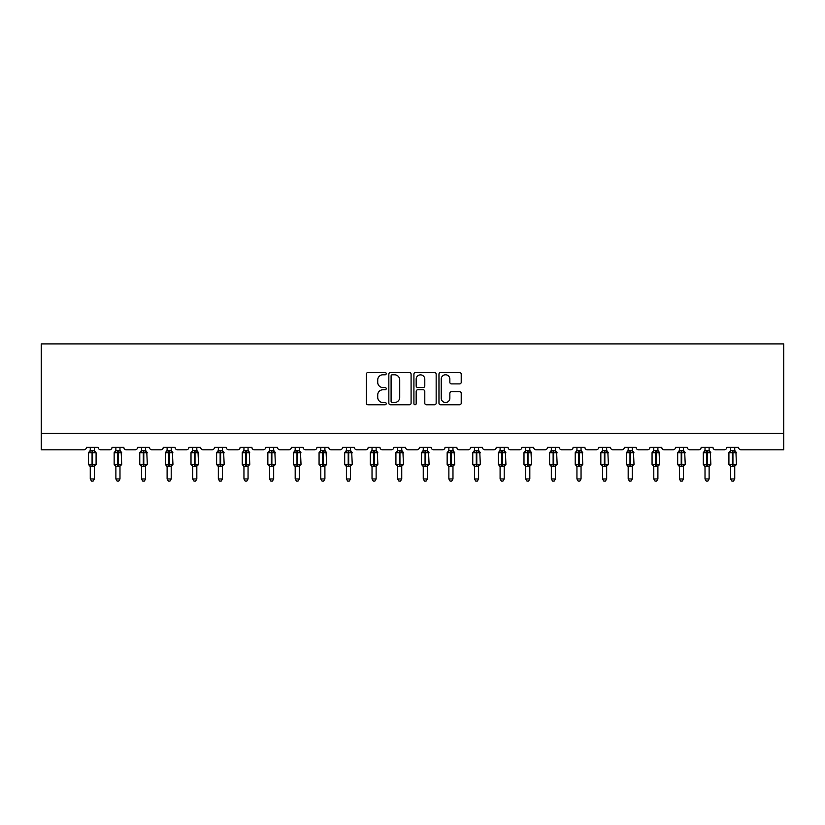 <?xml version="1.0" encoding="UTF-8"?>
<svg xmlns="http://www.w3.org/2000/svg" width="825" height="825" viewBox="0 0 825 825"><rect width="100%" height="100%" fill="white"/><g stroke="black" fill="none" stroke-linecap="round" stroke-linejoin="round"><path stroke-width="1.24" d="M386.234 373.663A1.124 1.124 0 0 0 385.1 372.529L367.981 372.529A1.609 1.609 0 0 0 366.362 374.148L366.362 403.157A1.609 1.609 0 0 0 367.981 404.766L385.1 404.766A1.124 1.124 0 0 0 386.234 403.642A1.124 1.124 0 0 0 385.1 402.507L382.882 402.507A5.156 5.156 0 0 1 377.726 397.351L377.726 394.938A5.156 5.156 0 0 1 382.882 389.782L385.1 389.782A1.124 1.124 0 0 0 386.234 388.647A1.124 1.124 0 0 0 385.1 387.523L382.882 387.523A5.156 5.156 0 0 1 377.726 382.367L377.726 379.943A5.156 5.156 0 0 1 382.882 374.787L385.1 374.787A1.124 1.124 0 0 0 386.234 373.663M459.597 383.893A1.609 1.609 0 0 0 461.216 382.284L461.216 374.148A1.609 1.609 0 0 0 459.597 372.529L440.581 372.529A1.609 1.609 0 0 0 438.972 374.148L438.972 403.157A1.609 1.609 0 0 0 440.581 404.766L459.597 404.766A1.609 1.609 0 0 0 461.216 403.157L461.216 393.329A1.609 1.609 0 0 0 459.597 391.71L451.461 391.71A1.609 1.609 0 0 0 449.852 393.329L449.852 398.197A4.311 4.311 0 0 1 445.541 402.507A4.311 4.311 0 0 1 441.231 398.197L441.231 379.098A4.311 4.311 0 0 1 445.541 374.787A4.311 4.311 0 0 1 449.852 379.098L449.852 382.284A1.609 1.609 0 0 0 451.461 383.893L459.597 383.893M783.75 433.393L783.75 343.912L41.25 343.912L41.25 449.811L83.944 449.811A2.465 2.465 0 0 0 86.408 447.346L98.227 447.346A2.465 2.465 0 0 0 100.691 449.811L109.56 449.811A2.465 2.465 0 0 0 112.014 447.346L123.843 447.346A2.465 2.465 0 0 0 126.308 449.811L135.166 449.811A2.465 2.465 0 0 0 137.631 447.346L149.459 447.346A2.465 2.465 0 0 0 151.924 449.811L160.782 449.811A2.465 2.465 0 0 0 163.247 447.346L175.075 447.346A2.465 2.465 0 0 0 177.53 449.811L186.398 449.811A2.465 2.465 0 0 0 188.863 447.346L200.681 447.346A2.465 2.465 0 0 0 203.146 449.811L212.015 449.811A2.465 2.465 0 0 0 214.479 447.346L226.297 447.346A2.465 2.465 0 0 0 228.762 449.811L237.631 449.811A2.465 2.465 0 0 0 240.096 447.346L251.914 447.346A2.465 2.465 0 0 0 254.378 449.811L263.247 449.811A2.465 2.465 0 0 0 265.712 447.346L277.53 447.346A2.465 2.465 0 0 0 279.995 449.811L288.863 449.811A2.465 2.465 0 0 0 291.318 447.346L303.146 447.346A2.465 2.465 0 0 0 305.611 449.811L314.469 449.811A2.465 2.465 0 0 0 316.934 447.346L328.762 447.346A2.465 2.465 0 0 0 331.227 449.811L340.086 449.811A2.465 2.465 0 0 0 342.55 447.346L354.379 447.346A2.465 2.465 0 0 0 356.833 449.811L365.702 449.811A2.465 2.465 0 0 0 368.167 447.346L379.985 447.346A2.465 2.465 0 0 0 382.449 449.811L391.318 449.811A2.465 2.465 0 0 0 393.783 447.346L405.601 447.346A2.465 2.465 0 0 0 408.066 449.811L416.934 449.811A2.465 2.465 0 0 0 419.399 447.346L431.217 447.346A2.465 2.465 0 0 0 433.682 449.811L442.551 449.811A2.465 2.465 0 0 0 445.015 447.346L456.833 447.346A2.465 2.465 0 0 0 459.298 449.811L468.167 449.811A2.465 2.465 0 0 0 470.621 447.346L482.45 447.346A2.465 2.465 0 0 0 484.914 449.811L493.773 449.811A2.465 2.465 0 0 0 496.238 447.346L508.066 447.346A2.465 2.465 0 0 0 510.531 449.811L519.389 449.811A2.465 2.465 0 0 0 521.854 447.346L533.682 447.346A2.465 2.465 0 0 0 536.137 449.811L545.005 449.811A2.465 2.465 0 0 0 547.47 447.346L559.288 447.346A2.465 2.465 0 0 0 561.753 449.811L570.622 449.811A2.465 2.465 0 0 0 573.086 447.346L584.904 447.346A2.465 2.465 0 0 0 587.369 449.811L596.238 449.811A2.465 2.465 0 0 0 598.702 447.346L610.521 447.346A2.465 2.465 0 0 0 612.985 449.811L621.854 449.811A2.465 2.465 0 0 0 624.319 447.346L636.137 447.346A2.465 2.465 0 0 0 638.602 449.811L647.47 449.811A2.465 2.465 0 0 0 649.925 447.346L661.753 447.346A2.465 2.465 0 0 0 664.218 449.811L673.076 449.811A2.465 2.465 0 0 0 675.541 447.346L687.369 447.346A2.465 2.465 0 0 0 689.834 449.811L698.692 449.811A2.465 2.465 0 0 0 701.157 447.346L712.986 447.346A2.465 2.465 0 0 0 715.44 449.811L724.309 449.811A2.465 2.465 0 0 0 726.773 447.346L738.592 447.346A2.465 2.465 0 0 0 741.056 449.811L783.75 449.811L783.75 433.393L41.25 433.393M411.087 374.148A1.609 1.609 0 0 0 409.478 372.529L390.462 372.529A1.609 1.609 0 0 0 388.843 374.148L388.843 403.157A1.609 1.609 0 0 0 390.462 404.766L409.478 404.766A1.609 1.609 0 0 0 411.087 403.157L411.087 374.148M415.522 372.529L434.538 372.529A1.609 1.609 0 0 1 436.157 374.148L436.157 403.157A1.609 1.609 0 0 1 434.538 404.766L426.401 404.766A1.609 1.609 0 0 1 424.793 403.157L424.793 391.39A1.609 1.609 0 0 0 423.173 389.782L417.78 389.782A1.609 1.609 0 0 0 416.171 391.39L416.171 403.642A1.124 1.124 0 0 1 415.037 404.766A1.124 1.124 0 0 1 413.913 403.642L413.913 374.148A1.609 1.609 0 0 1 415.522 372.529M392.236 374.787A1.124 1.124 0 0 0 391.102 375.922L391.102 401.383A1.124 1.124 0 0 0 392.236 402.507L394.567 402.507A5.156 5.156 0 0 0 399.723 397.351L399.723 379.943A5.156 5.156 0 0 0 394.567 374.787L392.236 374.787M424.793 379.18A4.311 4.311 0 0 0 420.482 374.87A4.311 4.311 0 0 0 416.171 379.18L416.171 385.914A1.609 1.609 0 0 0 417.78 387.523L423.173 387.523A1.609 1.609 0 0 0 424.793 385.914L424.793 379.18M94.37 447.346L94.37 450.615A1.805 1.722 180 0 0 95.318 452.121L89.667 452.647L89.079 452.038A0.825 0.825 0 0 0 88.543 452.812L88.543 464.3A0.825 0.825 0 0 0 89.079 465.073L89.667 464.465L95.318 464.991A1.805 1.722 -0 0 0 94.37 466.507L90.265 466.496A1.805 1.722 -0 0 0 89.317 464.991L89.317 464.991M90.265 447.346L90.265 450.687L92.07 450.45L92.07 464.3L96.092 464.3L96.092 452.812L88.543 452.812L88.543 464.3L92.07 464.3L92.07 466.672M94.37 466.507L94.37 478.954L90.265 478.954L90.265 466.496M92.07 450.45L94.37 450.605M89.667 452.647L90.265 450.687M94.37 450.687L94.968 452.647L94.37 450.687M89.667 464.465L90.265 466.424M95.318 464.991L94.968 464.465L94.37 466.424M94.37 478.954L93.132 481.088L91.492 481.088L90.265 478.954M96.092 452.812L95.556 452.038A0.825 0.825 0 0 1 95.793 452.172M95.556 465.073L96.092 464.3A0.825 0.825 0 0 1 96.051 464.568M119.986 447.346L119.986 450.605A1.805 1.722 180 0 0 120.935 452.121L115.283 452.647L114.696 452.038A0.825 0.825 0 0 0 114.149 452.812L114.149 464.3A0.825 0.825 0 0 0 114.696 465.073L114.149 464.3L121.708 464.3L121.172 452.038A0.825 0.825 0 0 1 121.409 452.172M121.172 465.073L121.708 464.3A0.825 0.825 0 0 1 121.657 464.568M119.986 466.507L115.882 466.496A1.805 1.722 -0 0 0 114.933 464.991L115.283 464.465L120.935 464.991A1.805 1.722 -0 0 0 119.986 466.507L119.986 478.954L118.748 481.088L117.109 481.088L115.882 478.954L115.882 466.496M145.602 447.346L145.602 450.605A1.805 1.722 180 0 0 146.551 452.121L140.9 452.647L140.312 452.038A0.825 0.825 0 0 0 139.765 452.812L139.765 464.3A0.825 0.825 0 0 0 140.312 465.073L139.765 464.3L147.324 464.3L146.778 452.038A0.825 0.825 0 0 1 147.015 452.172M146.778 465.073L147.324 464.3A0.825 0.825 0 0 1 147.273 464.568M145.602 466.507L141.487 466.496A1.805 1.722 -0 0 0 140.549 464.991L140.9 464.465L146.551 464.991A1.805 1.722 -0 0 0 145.602 466.507L145.602 478.954L144.365 481.088L142.725 481.088L141.487 478.954L141.487 466.496M171.208 447.346L171.208 450.605A1.805 1.722 180 0 0 172.157 452.121L166.516 452.647L165.918 452.038A0.825 0.825 0 0 0 165.382 452.812L165.382 464.3A0.825 0.825 0 0 0 165.918 465.073L165.382 464.3L172.941 464.3L172.394 452.038A0.825 0.825 0 0 1 172.631 452.172M172.394 465.073L172.941 464.3A0.825 0.825 0 0 1 172.889 464.568M171.208 466.507L167.104 466.496A1.805 1.722 -0 0 0 166.155 464.991L166.516 464.465L172.157 464.991A1.805 1.722 -0 0 0 171.208 466.507L171.208 478.954L169.981 481.088L168.341 481.088L167.104 478.954L167.104 466.496M196.824 447.346L196.824 450.605A1.805 1.722 180 0 0 197.773 452.121L192.122 452.647L191.534 452.038A0.825 0.825 0 0 0 190.998 452.812L190.998 464.3A0.825 0.825 0 0 0 191.534 465.073L190.998 464.3L198.547 464.3L198.01 452.038A0.825 0.825 0 0 1 198.248 452.172M198.01 465.073L198.547 464.3A0.825 0.825 0 0 1 198.505 464.568M196.824 466.507L192.72 466.496A1.805 1.722 -0 0 0 191.771 464.991L192.122 464.465L197.773 464.991A1.805 1.722 -0 0 0 196.824 466.507L196.824 478.954L195.597 481.088L193.958 481.088L192.72 478.954L192.72 466.496M115.882 466.775L114.933 464.991M115.882 478.954L119.986 478.954M115.882 447.346L115.871 450.687L119.986 450.615M119.986 466.424L120.574 464.465L120.935 464.991M115.283 452.647L115.871 450.687M119.986 450.687L120.574 452.647L119.986 450.687M115.283 464.465L115.871 466.424M141.487 466.775L140.549 464.991M141.487 478.954L145.602 478.954M141.487 447.346L141.487 450.687L145.602 450.615M145.602 466.424L146.19 464.465L146.551 464.991M140.9 452.647L141.487 450.687M145.602 450.687L146.19 452.647L145.602 450.687M140.9 464.465L141.487 466.424M167.104 466.775L166.155 464.991M167.104 478.954L171.208 478.954M167.104 447.346L167.104 450.687L171.208 450.615M171.218 466.424L171.806 464.465L172.157 464.991M166.516 452.647L167.104 450.687M171.218 450.687L171.806 452.647L171.218 450.687M166.516 464.465L167.104 466.424M192.72 466.775L191.771 464.991M192.72 478.954L196.824 478.954M192.72 447.346L192.72 450.687L196.824 450.615M196.824 466.424L197.422 464.465L197.773 464.991M192.122 452.647L192.72 450.687M196.824 450.687L197.422 452.647L196.824 450.687M192.122 464.465L192.72 466.424M222.441 447.346L222.441 450.605A1.805 1.722 180 0 0 223.389 452.121L217.738 452.647L217.15 452.038A0.825 0.825 0 0 0 216.614 452.812L216.614 464.3A0.825 0.825 0 0 0 217.15 465.073L216.614 464.3L224.163 464.3L223.627 452.038A0.825 0.825 0 0 1 223.864 452.172M223.627 465.073L224.163 464.3A0.825 0.825 0 0 1 224.122 464.568M222.441 466.507L218.336 466.496A1.805 1.722 -0 0 0 217.388 464.991L217.738 464.465L223.389 464.991A1.805 1.722 -0 0 0 222.441 466.507L222.441 478.954L221.213 481.088L219.574 481.088L218.336 478.954L218.336 466.496M218.336 466.775L217.388 464.991M218.336 478.954L222.441 478.954M218.336 447.346L218.336 450.687L222.441 450.615M222.441 466.424L223.039 464.465L223.389 464.991M217.738 452.647L218.336 450.687M222.441 450.687L223.039 452.647L222.441 450.687M217.738 464.465L218.336 466.424M248.057 447.346L248.057 450.605A1.805 1.722 180 0 0 249.006 452.121L243.354 452.647L242.767 452.038A0.825 0.825 0 0 0 242.23 452.812L242.23 464.3A0.825 0.825 0 0 0 242.767 465.073L242.23 464.3L249.779 464.3L249.243 452.038A0.825 0.825 0 0 1 249.48 452.172M249.243 465.073L249.779 464.3A0.825 0.825 0 0 1 249.738 464.568M248.057 466.507L243.953 466.496A1.805 1.722 -0 0 0 243.004 464.991L243.354 464.465L249.006 464.991A1.805 1.722 -0 0 0 248.057 466.507L248.057 478.954L246.819 481.088L245.18 481.088L243.953 478.954L243.953 466.496M243.953 466.775L243.004 464.991M243.953 478.954L248.057 478.954M243.953 447.346L243.953 450.687L248.057 450.615M248.057 466.424L248.655 464.465L249.006 464.991M243.354 452.647L243.953 450.687M248.057 450.687L248.655 452.647L248.057 450.687M243.354 464.465L243.953 466.424M273.673 447.346L273.673 450.605A1.805 1.722 180 0 0 274.622 452.121L268.971 452.647L268.383 452.038A0.825 0.825 0 0 0 267.847 452.812L267.847 464.3A0.825 0.825 0 0 0 268.383 465.073L267.847 464.3L275.395 464.3L274.859 452.038A0.825 0.825 0 0 1 275.096 452.172M274.859 465.073L275.395 464.3A0.825 0.825 0 0 1 275.354 464.568M273.673 466.507L269.569 466.496A1.805 1.722 -0 0 0 268.62 464.991L268.971 464.465L274.622 464.991A1.805 1.722 -0 0 0 273.673 466.507L273.673 478.954L272.436 481.088L270.796 481.088L269.569 478.954L269.569 466.496M269.569 466.775L268.62 464.991M269.569 478.954L273.673 478.954M269.569 447.346L269.569 450.687L273.673 450.615M273.673 466.424L274.271 464.465L274.622 464.991M268.971 452.647L269.569 450.687M273.673 450.687L274.271 452.647L273.673 450.687M268.971 464.465L269.569 466.424M299.289 447.346L299.289 450.605A1.805 1.722 180 0 0 300.238 452.121L294.587 452.647L293.999 452.038A0.825 0.825 0 0 0 293.452 452.812L293.452 464.3A0.825 0.825 0 0 0 293.999 465.073L293.452 464.3L301.012 464.3L300.475 452.038A0.825 0.825 0 0 1 300.713 452.172M300.475 465.073L301.012 464.3A0.825 0.825 0 0 1 300.96 464.568M299.289 466.507L295.185 466.496A1.805 1.722 -0 0 0 294.236 464.991L294.587 464.465L300.238 464.991A1.805 1.722 -0 0 0 299.289 466.507L299.289 478.954L298.052 481.088L296.412 481.088L295.185 478.954L295.185 466.496M295.185 466.775L294.236 464.991M295.185 478.954L299.289 478.954M295.185 447.346L295.175 450.687L299.289 450.615M299.289 466.424L299.877 464.465L300.238 464.991M294.587 452.647L295.175 450.687M299.289 450.687L299.877 452.647L299.289 450.687M294.587 464.465L295.175 466.424M324.906 447.346L324.906 450.605A1.805 1.722 180 0 0 325.854 452.121L320.203 452.647L319.615 452.038A0.825 0.825 0 0 0 319.069 452.812L319.069 464.3A0.825 0.825 0 0 0 319.615 465.073L319.069 464.3L326.628 464.3L326.081 452.038A0.825 0.825 0 0 1 326.318 452.172M326.081 465.073L326.628 464.3A0.825 0.825 0 0 1 326.576 464.568M324.906 466.507L320.791 466.496A1.805 1.722 -0 0 0 319.842 464.991L320.203 464.465L325.854 464.991A1.805 1.722 -0 0 0 324.906 466.507L324.906 478.954L323.668 481.088L322.028 481.088L320.791 478.954L320.791 466.496M320.791 466.775L319.842 464.991M320.791 478.954L324.906 478.954M320.791 447.346L320.791 450.687L324.906 450.615M324.906 466.424L325.493 464.465L325.854 464.991M320.203 452.647L320.791 450.687M324.906 450.687L325.493 452.647L324.906 450.687M320.203 464.465L320.791 466.424M350.512 447.346L350.512 450.605A1.805 1.722 180 0 0 351.46 452.121L345.819 452.647L345.221 452.038A0.825 0.825 0 0 0 344.685 452.812L344.685 464.3A0.825 0.825 0 0 0 345.221 465.073L344.685 464.3L352.244 464.3L351.698 452.038A0.825 0.825 0 0 1 351.935 452.172M351.698 465.073L352.244 464.3A0.825 0.825 0 0 1 352.192 464.568M350.512 466.507L346.407 466.496A1.805 1.722 -0 0 0 345.458 464.991L345.819 464.465L351.46 464.991A1.805 1.722 -0 0 0 350.512 466.507L350.512 478.954L349.284 481.088L347.645 481.088L346.407 478.954L346.407 466.496M346.407 466.775L345.458 464.991M346.407 478.954L350.512 478.954M346.407 447.346L346.407 450.687L350.512 450.615M350.522 466.424L351.11 464.465L351.46 464.991M345.819 452.647L346.407 450.687M350.522 450.687L351.11 452.647L350.522 450.687M345.819 464.465L346.407 466.424M376.128 447.346L376.128 450.605A1.805 1.722 180 0 0 377.077 452.121L371.425 452.647L370.838 452.038A0.825 0.825 0 0 0 370.301 452.812L370.301 464.3A0.825 0.825 0 0 0 370.838 465.073L370.301 464.3L377.85 464.3L377.314 452.038A0.825 0.825 0 0 1 377.551 452.172M377.314 465.073L377.85 464.3A0.825 0.825 0 0 1 377.809 464.568M376.128 466.507L372.023 466.496A1.805 1.722 -0 0 0 371.075 464.991L371.425 464.465L377.077 464.991A1.805 1.722 -0 0 0 376.128 466.507L376.128 478.954L374.901 481.088L373.261 481.088L372.023 478.954L372.023 466.496M372.023 466.775L371.075 464.991M372.023 478.954L376.128 478.954M372.023 447.346L372.023 450.687L376.128 450.615M376.128 466.424L376.726 464.465L377.077 464.991M371.425 452.647L372.023 450.687M376.128 450.687L376.726 452.647L376.128 450.687M371.425 464.465L372.023 466.424M401.744 447.346L401.744 450.605A1.805 1.722 180 0 0 402.693 452.121L397.042 452.647L396.454 452.038A0.825 0.825 0 0 0 395.918 452.812L395.918 464.3A0.825 0.825 0 0 0 396.454 465.073L395.918 464.3L403.466 464.3L402.93 452.038A0.825 0.825 0 0 1 403.167 452.172M402.93 465.073L403.466 464.3A0.825 0.825 0 0 1 403.425 464.568M401.744 466.507L397.64 466.496A1.805 1.722 -0 0 0 396.691 464.991L397.042 464.465L402.693 464.991A1.805 1.722 -0 0 0 401.744 466.507L401.744 478.954L400.517 481.088L398.877 481.088L397.64 478.954L397.64 466.496M397.64 466.775L396.691 464.991M397.64 478.954L401.744 478.954M397.64 447.346L397.64 450.687L401.744 450.615M401.744 466.424L402.342 464.465L402.693 464.991M397.042 452.647L397.64 450.687M401.744 450.687L402.342 452.647L401.744 450.687M397.042 464.465L397.64 466.424M427.36 447.346L427.36 450.605A1.805 1.722 180 0 0 428.309 452.121L422.658 452.647L422.07 452.038A0.825 0.825 0 0 0 421.534 452.812L421.534 464.3A0.825 0.825 0 0 0 422.07 465.073L421.534 464.3L429.082 464.3L428.546 452.038A0.825 0.825 0 0 1 428.783 452.172M428.546 465.073L429.082 464.3A0.825 0.825 0 0 1 429.041 464.568M427.36 466.507L423.256 466.496A1.805 1.722 -0 0 0 422.307 464.991L422.658 464.465L428.309 464.991A1.805 1.722 -0 0 0 427.36 466.507L427.36 478.954L426.123 481.088L424.483 481.088L423.256 478.954L423.256 466.496M423.256 466.775L422.307 464.991M423.256 478.954L427.36 478.954M423.256 447.346L423.256 450.687L427.36 450.615M427.36 466.424L427.958 464.465L428.309 464.991M422.658 452.647L423.256 450.687M427.36 450.687L427.958 452.647L427.36 450.687M422.658 464.465L423.256 466.424M452.977 447.346L452.977 450.605A1.805 1.722 180 0 0 453.925 452.121L448.274 452.647L447.686 452.038A0.825 0.825 0 0 0 447.15 452.812L447.15 464.3A0.825 0.825 0 0 0 447.686 465.073L447.15 464.3L454.699 464.3L454.162 452.038A0.825 0.825 0 0 1 454.4 452.172M454.162 465.073L454.699 464.3A0.825 0.825 0 0 1 454.657 464.568M452.977 466.507L448.872 466.496A1.805 1.722 -0 0 0 447.923 464.991L448.274 464.465L453.925 464.991A1.805 1.722 -0 0 0 452.977 466.507L452.977 478.954L451.739 481.088L450.099 481.088L448.872 478.954L448.872 466.496M448.872 466.775L447.923 464.991M448.872 478.954L452.977 478.954M448.872 447.346L448.872 450.687L452.977 450.615M452.977 466.424L453.575 464.465L453.925 464.991M448.274 452.647L448.872 450.687M452.977 450.687L453.575 452.647L452.977 450.687M448.274 464.465L448.872 466.424M478.593 447.346L478.593 450.605A1.805 1.722 180 0 0 479.542 452.121L473.89 452.647L473.302 452.038A0.825 0.825 0 0 0 472.756 452.812L472.756 464.3A0.825 0.825 0 0 0 473.302 465.073L472.756 464.3L480.315 464.3L479.779 452.038A0.825 0.825 0 0 1 480.016 452.172M479.779 465.073L480.315 464.3A0.825 0.825 0 0 1 480.263 464.568M478.593 466.507L474.488 466.496A1.805 1.722 -0 0 0 473.54 464.991L473.89 464.465L479.542 464.991A1.805 1.722 -0 0 0 478.593 466.507L478.593 478.954L477.355 481.088L475.716 481.088L474.488 478.954L474.488 466.496M474.488 466.775L473.54 464.991M474.488 478.954L478.593 478.954M474.488 447.346L474.478 450.687L478.593 450.615M478.593 466.424L479.181 464.465L479.542 464.991M473.89 452.647L474.478 450.687M478.593 450.687L479.181 452.647L478.593 450.687M473.89 464.465L474.478 466.424M504.209 447.346L504.209 450.605A1.805 1.722 180 0 0 505.158 452.121L499.507 452.647L498.919 452.038A0.825 0.825 0 0 0 498.372 452.812L498.372 464.3A0.825 0.825 0 0 0 498.919 465.073L498.372 464.3L505.931 464.3L505.385 452.038A0.825 0.825 0 0 1 505.622 452.172M505.385 465.073L505.931 464.3A0.825 0.825 0 0 1 505.88 464.568M504.209 466.507L500.094 466.496A1.805 1.722 -0 0 0 499.146 464.991L499.507 464.465L505.158 464.991A1.805 1.722 -0 0 0 504.209 466.507L504.209 478.954L502.972 481.088L501.332 481.088L500.094 478.954L500.094 466.496M500.094 466.775L499.146 464.991M500.094 478.954L504.209 478.954M500.094 447.346L500.094 450.687L504.209 450.615M504.209 466.424L504.797 464.465L505.158 464.991M499.507 452.647L500.094 450.687M504.209 450.687L504.797 452.647L504.209 450.687M499.507 464.465L500.094 466.424M529.815 447.346L529.815 450.605A1.805 1.722 180 0 0 530.764 452.121L525.123 452.647L524.525 452.038A0.825 0.825 0 0 0 523.988 452.812L523.988 464.3A0.825 0.825 0 0 0 524.525 465.073L523.988 464.3L531.548 464.3L531.001 452.038A0.825 0.825 0 0 1 531.238 452.172M531.001 465.073L531.548 464.3A0.825 0.825 0 0 1 531.496 464.568M529.815 466.507L525.711 466.496A1.805 1.722 -0 0 0 524.762 464.991L525.123 464.465L530.764 464.991A1.805 1.722 -0 0 0 529.815 466.507L529.815 478.954L528.588 481.088L526.948 481.088L525.711 478.954L525.711 466.496M525.711 466.775L524.762 464.991M525.711 478.954L529.815 478.954M525.711 447.346L525.711 450.687L529.815 450.615M529.825 466.424L530.413 464.465L530.764 464.991M525.123 452.647L525.711 450.687M529.825 450.687L530.413 452.647L529.825 450.687M525.123 464.465L525.711 466.424M555.431 447.346L555.431 450.605A1.805 1.722 180 0 0 556.38 452.121L550.729 452.647L550.141 452.038A0.825 0.825 0 0 0 549.605 452.812L549.605 464.3A0.825 0.825 0 0 0 550.141 465.073L549.605 464.3L557.153 464.3L556.617 452.038A0.825 0.825 0 0 1 556.854 452.172M556.617 465.073L557.153 464.3A0.825 0.825 0 0 1 557.112 464.568M555.431 466.507L551.327 466.496A1.805 1.722 -0 0 0 550.378 464.991L550.729 464.465L556.38 464.991A1.805 1.722 -0 0 0 555.431 466.507L555.431 478.954L554.204 481.088L552.564 481.088L551.327 478.954L551.327 466.496M551.327 466.775L550.378 464.991M551.327 478.954L555.431 478.954M551.327 447.346L551.327 450.687L555.431 450.615M555.431 466.424L556.029 464.465L556.38 464.991M550.729 452.647L551.327 450.687M555.431 450.687L556.029 452.647L555.431 450.687M550.729 464.465L551.327 466.424M581.048 447.346L581.048 450.605A1.805 1.722 180 0 0 581.996 452.121L576.345 452.647L575.757 452.038A0.825 0.825 0 0 0 575.221 452.812L575.221 464.3A0.825 0.825 0 0 0 575.757 465.073L575.221 464.3L582.77 464.3L582.233 452.038A0.825 0.825 0 0 1 582.471 452.172M582.233 465.073L582.77 464.3A0.825 0.825 0 0 1 582.728 464.568M581.048 466.507L576.943 466.496A1.805 1.722 -0 0 0 575.994 464.991L576.345 464.465L581.996 464.991A1.805 1.722 -0 0 0 581.048 466.507L581.048 478.954L579.82 481.088L578.181 481.088L576.943 478.954L576.943 466.496M576.943 466.775L575.994 464.991M576.943 478.954L581.048 478.954M576.943 447.346L576.943 450.687L581.048 450.615M581.048 466.424L581.646 464.465L581.996 464.991M576.345 452.647L576.943 450.687M581.048 450.687L581.646 452.647L581.048 450.687M576.345 464.465L576.943 466.424M606.664 447.346L606.664 450.605A1.805 1.722 180 0 0 607.613 452.121L601.961 452.647L601.373 452.038A0.825 0.825 0 0 0 600.837 452.812L600.837 464.3A0.825 0.825 0 0 0 601.373 465.073L600.837 464.3L608.386 464.3L607.85 452.038A0.825 0.825 0 0 1 608.087 452.172M607.85 465.073L608.386 464.3A0.825 0.825 0 0 1 608.345 464.568M606.664 466.507L602.559 466.496A1.805 1.722 -0 0 0 601.611 464.991L601.961 464.465L607.613 464.991A1.805 1.722 -0 0 0 606.664 466.507L606.664 478.954L605.426 481.088L603.787 481.088L602.559 478.954L602.559 466.496M602.559 466.775L601.611 464.991M602.559 478.954L606.664 478.954M602.559 447.346L602.559 450.687L606.664 450.615M606.664 466.424L607.262 464.465L607.613 464.991M601.961 452.647L602.559 450.687M606.664 450.687L607.262 452.647L606.664 450.687M601.961 464.465L602.559 466.424M632.28 447.346L632.28 450.605A1.805 1.722 180 0 0 633.229 452.121L627.577 452.647L626.99 452.038A0.825 0.825 0 0 0 626.453 452.812L626.453 464.3A0.825 0.825 0 0 0 626.99 465.073L626.453 464.3L634.002 464.3L633.466 452.038A0.825 0.825 0 0 1 633.703 452.172M633.466 465.073L634.002 464.3A0.825 0.825 0 0 1 633.961 464.568M632.28 466.507L628.176 466.496A1.805 1.722 -0 0 0 627.227 464.991L627.577 464.465L633.229 464.991A1.805 1.722 -0 0 0 632.28 466.507L632.28 478.954L631.042 481.088L629.403 481.088L628.176 478.954L628.176 466.496M628.176 466.775L627.227 464.991M628.176 478.954L632.28 478.954M628.176 447.346L628.176 450.687L632.28 450.615M632.28 466.424L632.878 464.465L633.229 464.991M627.577 452.647L628.176 450.687M632.28 450.687L632.878 452.647L632.28 450.687M627.577 464.465L628.176 466.424M657.896 447.346L657.896 450.605A1.805 1.722 180 0 0 658.845 452.121L653.194 452.647L652.606 452.038A0.825 0.825 0 0 0 652.059 452.812L652.059 464.3A0.825 0.825 0 0 0 652.606 465.073L652.059 464.3L659.618 464.3L659.082 452.038A0.825 0.825 0 0 1 659.319 452.172M659.082 465.073L659.618 464.3A0.825 0.825 0 0 1 659.567 464.568M657.896 466.507L653.792 466.496A1.805 1.722 -0 0 0 652.843 464.991L653.194 464.465L658.845 464.991A1.805 1.722 -0 0 0 657.896 466.507L657.896 478.954L656.659 481.088L655.019 481.088L653.792 478.954L653.792 466.496M653.792 466.775L652.843 464.991M653.792 478.954L657.896 478.954M653.792 447.346L653.782 450.687L657.896 450.615M657.896 466.424L658.484 464.465L658.845 464.991M653.194 452.647L653.782 450.687M657.896 450.687L658.484 452.647L657.896 450.687M653.194 464.465L653.782 466.424M683.512 447.346L683.512 450.605A1.805 1.722 180 0 0 684.451 452.121L678.81 452.647L678.222 452.038A0.825 0.825 0 0 0 677.676 452.812L677.676 464.3A0.825 0.825 0 0 0 678.222 465.073L677.676 464.3L685.235 464.3L684.688 452.038A0.825 0.825 0 0 1 684.925 452.172M684.688 465.073L685.235 464.3A0.825 0.825 0 0 1 685.183 464.568M683.512 466.507L679.398 466.496A1.805 1.722 -0 0 0 678.449 464.991L678.81 464.465L684.451 464.991A1.805 1.722 -0 0 0 683.512 466.507L683.512 478.954L682.275 481.088L680.635 481.088L679.398 478.954L679.398 466.496M679.398 466.775L678.449 464.991M679.398 478.954L683.512 478.954M679.398 447.346L679.398 450.687L683.512 450.615M683.512 466.424L684.1 464.465L684.451 464.991M678.81 452.647L679.398 450.687M683.512 450.687L684.1 452.647L683.512 450.687M678.81 464.465L679.398 466.424M709.118 447.346L709.118 450.605A1.805 1.722 180 0 0 710.067 452.121L704.426 452.647L703.828 452.038A0.825 0.825 0 0 0 703.292 452.812L703.292 464.3A0.825 0.825 0 0 0 703.828 465.073L703.292 464.3L710.851 464.3L710.304 452.038A0.825 0.825 0 0 1 710.542 452.172M710.304 465.073L710.851 464.3A0.825 0.825 0 0 1 710.799 464.568M709.118 466.507L705.014 466.496A1.805 1.722 -0 0 0 704.065 464.991L704.426 464.465L710.067 464.991A1.805 1.722 -0 0 0 709.118 466.507L709.118 478.954L707.891 481.088L706.252 481.088L705.014 478.954L705.014 466.496M705.014 466.775L704.065 464.991M705.014 478.954L709.118 478.954M705.014 447.346L705.014 450.687L709.118 450.615M709.129 466.424L709.717 464.465L710.067 464.991M704.426 452.647L705.014 450.687M709.129 450.687L709.717 452.647L709.129 450.687M704.426 464.465L705.014 466.424M734.735 447.346L734.735 450.605A1.805 1.722 180 0 0 735.683 452.121L730.032 452.647L729.444 452.038A0.825 0.825 0 0 0 728.908 452.812L728.908 464.3A0.825 0.825 0 0 0 729.444 465.073L728.908 464.3L736.457 464.3L735.921 452.038A0.825 0.825 0 0 1 736.158 452.172M735.921 465.073L736.457 464.3A0.825 0.825 0 0 1 736.416 464.568M734.735 466.507L730.63 466.496A1.805 1.722 -0 0 0 729.682 464.991L730.032 464.465L735.683 464.991A1.805 1.722 -0 0 0 734.735 466.507L734.735 478.954L733.507 481.088L731.868 481.088L730.63 478.954L730.63 466.496M730.63 466.775L729.682 464.991M730.63 478.954L734.735 478.954M730.63 447.346L730.63 450.687L734.735 450.615M734.735 466.424L735.333 464.465L735.683 464.991M730.032 452.647L730.63 450.687M734.735 450.687L735.333 452.647L734.735 450.687M730.032 464.465L730.63 466.424M92.565 466.672L92.565 450.45M89.317 452.121A1.805 1.722 180 0 0 90.265 450.605M117.686 450.45L117.686 452.812L114.149 452.812L115.882 450.347M121.708 452.812L117.686 452.812L117.686 466.672M118.181 466.672L118.181 450.45M114.933 452.121A1.805 1.722 180 0 0 115.882 450.605M143.303 450.45L143.303 452.812L139.765 452.812L141.487 450.347M147.324 452.812L143.303 452.812L143.303 466.672M143.787 466.672L143.787 450.45M140.549 452.121A1.805 1.722 180 0 0 141.487 450.605M168.908 450.45L168.908 452.812L165.382 452.812L167.104 450.347M172.941 452.812L168.908 452.812L168.908 466.672M169.403 466.672L169.403 450.45M166.155 452.121A1.805 1.722 180 0 0 167.104 450.605M194.525 450.45L194.525 452.812L190.998 452.812L192.72 450.347M198.547 452.812L194.525 452.812L194.525 466.672M195.02 466.672L195.02 450.45M191.771 452.121A1.805 1.722 180 0 0 192.72 450.605M220.141 450.45L220.141 452.812L216.614 452.812L218.336 450.347M224.163 452.812L220.141 452.812L220.141 466.672M220.636 466.672L220.636 450.45M217.388 452.121A1.805 1.722 180 0 0 218.336 450.605M245.757 450.45L245.757 452.812L242.23 452.812L243.953 450.347M249.779 452.812L245.757 452.812L245.757 466.672M246.252 466.672L246.252 450.45M243.004 452.121A1.805 1.722 180 0 0 243.953 450.605M271.373 450.45L271.373 452.812L267.847 452.812L269.569 450.347M275.395 452.812L271.373 452.812L271.373 466.672M271.868 466.672L271.868 450.45M268.62 452.121A1.805 1.722 180 0 0 269.569 450.605M296.99 450.45L296.99 452.812L293.452 452.812L295.185 450.347M301.012 452.812L296.99 452.812L296.99 466.672M297.485 466.672L297.485 450.45M294.236 452.121A1.805 1.722 180 0 0 295.185 450.605M322.606 450.45L322.606 452.812L319.069 452.812L320.791 450.347M326.628 452.812L322.606 452.812L322.606 466.672M323.091 466.672L323.091 450.45M319.842 452.121A1.805 1.722 180 0 0 320.791 450.605M348.212 450.45L348.212 452.812L344.685 452.812L346.407 450.347M352.244 452.812L348.212 452.812L348.212 466.672M348.707 466.672L348.707 450.45M345.458 452.121A1.805 1.722 180 0 0 346.407 450.605M373.828 450.45L373.828 452.812L370.301 452.812L372.023 450.347M377.85 452.812L373.828 452.812L373.828 466.672M374.323 466.672L374.323 450.45M371.075 452.121A1.805 1.722 180 0 0 372.023 450.605M399.444 450.45L399.444 452.812L395.918 452.812L397.64 450.347M403.466 452.812L399.444 452.812L399.444 466.672M399.939 466.672L399.939 450.45M396.691 452.121A1.805 1.722 180 0 0 397.64 450.605M425.061 450.45L425.061 452.812L421.534 452.812L423.256 450.347M429.082 452.812L425.061 452.812L425.061 466.672M425.556 466.672L425.556 450.45M422.307 452.121A1.805 1.722 180 0 0 423.256 450.605M450.677 450.45L450.677 452.812L447.15 452.812L448.872 450.347M454.699 452.812L450.677 452.812L450.677 466.672M451.172 466.672L451.172 450.45M447.923 452.121A1.805 1.722 180 0 0 448.872 450.605M476.293 450.45L476.293 452.812L472.756 452.812L474.488 450.347M480.315 452.812L476.293 452.812L476.293 466.672M476.788 466.672L476.788 450.45M473.54 452.121A1.805 1.722 180 0 0 474.488 450.605M501.909 450.45L501.909 452.812L498.372 452.812L500.094 450.347M505.931 452.812L501.909 452.812L501.909 466.672M502.394 466.672L502.394 450.45M499.146 452.121A1.805 1.722 180 0 0 500.094 450.605M527.515 450.45L527.515 452.812L523.988 452.812L525.711 450.347M531.548 452.812L527.515 452.812L527.515 466.672M528.01 466.672L528.01 450.45M524.762 452.121A1.805 1.722 180 0 0 525.711 450.605M553.132 450.45L553.132 452.812L549.605 452.812L551.327 450.347M557.153 452.812L553.132 452.812L553.132 466.672M553.627 466.672L553.627 450.45M550.378 452.121A1.805 1.722 180 0 0 551.327 450.605M578.748 450.45L578.748 452.812L575.221 452.812L576.943 450.347M582.77 452.812L578.748 452.812L578.748 466.672M579.243 466.672L579.243 450.45M575.994 452.121A1.805 1.722 180 0 0 576.943 450.605M604.364 450.45L604.364 452.812L600.837 452.812L602.559 450.347M608.386 452.812L604.364 452.812L604.364 466.672M604.859 466.672L604.859 450.45M601.611 452.121A1.805 1.722 180 0 0 602.559 450.605M629.98 450.45L629.98 452.812L626.453 452.812L628.176 450.347M634.002 452.812L629.98 452.812L629.98 466.672M630.475 466.672L630.475 450.45M627.227 452.121A1.805 1.722 180 0 0 628.176 450.605M655.597 450.45L655.597 452.812L652.059 452.812L653.792 450.347M659.618 452.812L655.597 452.812L655.597 466.672M656.092 466.672L656.092 450.45M652.843 452.121A1.805 1.722 180 0 0 653.792 450.605M681.213 450.45L681.213 452.812L677.676 452.812L679.398 450.347M685.235 452.812L681.213 452.812L681.213 466.672M681.697 466.672L681.697 450.45M678.449 452.121A1.805 1.722 180 0 0 679.398 450.605M706.819 450.45L706.819 452.812L703.292 452.812L705.014 450.347M710.851 452.812L706.819 452.812L706.819 466.672M707.314 466.672L707.314 450.45M704.065 452.121A1.805 1.722 180 0 0 705.014 450.605M732.435 450.45L732.435 452.812L728.908 452.812L730.63 450.347M736.457 452.812L732.435 452.812L732.435 466.672M732.93 466.672L732.93 450.45M729.682 452.121A1.805 1.722 180 0 0 730.63 450.605M88.543 452.812L90.265 450.347M95.556 452.038L94.37 450.347M88.543 464.3L90.265 466.775M114.149 464.3L114.149 452.812M121.172 452.038L119.986 450.347M139.765 464.3L139.765 452.812M146.778 452.038L145.602 450.347M165.382 464.3L165.382 452.812M172.394 452.038L171.208 450.347M190.998 464.3L190.998 452.812M198.01 452.038L196.824 450.347M216.614 464.3L216.614 452.812M223.627 452.038L222.441 450.347M242.23 464.3L242.23 452.812M249.243 452.038L248.057 450.347M267.847 464.3L267.847 452.812M274.859 452.038L273.673 450.347M293.452 464.3L293.452 452.812M300.475 452.038L299.289 450.347M319.069 464.3L319.069 452.812M326.081 452.038L324.906 450.347M344.685 464.3L344.685 452.812M351.698 452.038L350.512 450.347M370.301 464.3L370.301 452.812M377.314 452.038L376.128 450.347M395.918 464.3L395.918 452.812M402.93 452.038L401.744 450.347M421.534 464.3L421.534 452.812M428.546 452.038L427.36 450.347M447.15 464.3L447.15 452.812M454.162 452.038L452.977 450.347M472.756 464.3L472.756 452.812M479.779 452.038L478.593 450.347M498.372 464.3L498.372 452.812M505.385 452.038L504.209 450.347M523.988 464.3L523.988 452.812M531.001 452.038L529.815 450.347M549.605 464.3L549.605 452.812M556.617 452.038L555.431 450.347M575.221 464.3L575.221 452.812M582.233 452.038L581.048 450.347M600.837 464.3L600.837 452.812M607.85 452.038L606.664 450.347M626.453 464.3L626.453 452.812M633.466 452.038L632.28 450.347M652.059 464.3L652.059 452.812M659.082 452.038L657.896 450.347M677.676 464.3L677.676 452.812M684.688 452.038L683.512 450.347M703.292 464.3L703.292 452.812M710.304 452.038L709.118 450.347M728.908 464.3L728.908 452.812M735.921 452.038L734.735 450.347"/></g></svg>
